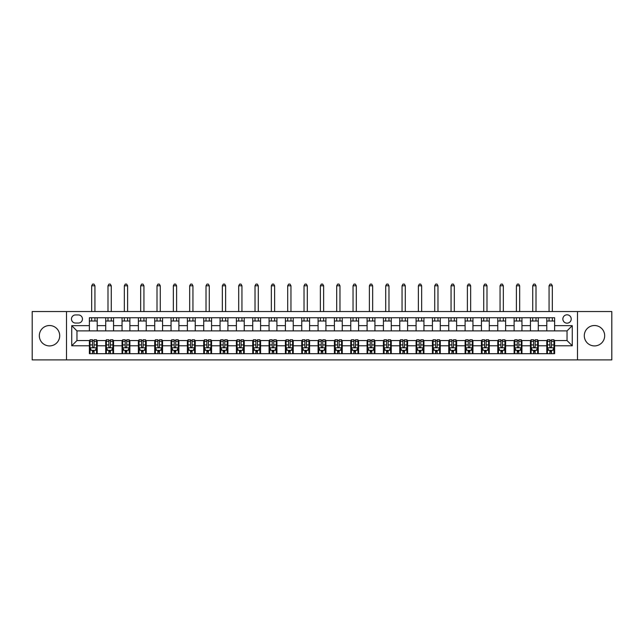 <?xml version="1.0" encoding="UTF-8"?>
<svg xmlns="http://www.w3.org/2000/svg" width="644" height="644" viewBox="0 0 644 644"><rect width="100%" height="100%" fill="white"/><g stroke="black" fill="none" stroke-linecap="round" stroke-linejoin="round"><path stroke-width="0.97" d="M594.484 325.526A10.191 10.191 0 0 0 584.293 335.725A10.191 10.191 0 0 0 594.484 345.917A10.191 10.191 0 0 0 604.676 335.725A10.191 10.191 0 0 0 594.484 325.526M49.516 325.526A10.191 10.191 0 0 0 39.324 335.725A10.191 10.191 0 0 0 49.516 345.917A10.191 10.191 0 0 0 59.707 335.725A10.191 10.191 0 0 0 49.516 325.526M567.042 314.811A4.186 4.186 0 0 0 562.856 318.997A4.186 4.186 0 0 0 567.042 323.175A4.186 4.186 0 0 0 571.22 318.997A4.186 4.186 0 0 0 567.042 314.811M577.491 359.899L611.8 359.899L611.8 311.543L577.491 311.543L577.491 359.899L66.509 359.899L66.509 311.543L32.2 311.543L32.2 359.899L66.509 359.899M75.525 323.047L78.399 323.047A4.049 4.049 0 0 0 82.448 318.997A4.049 4.049 0 0 0 78.399 314.94L75.525 314.94A4.049 4.049 0 0 0 71.468 318.997A4.049 4.049 0 0 0 75.525 323.047M577.491 311.543L66.509 311.543M89.379 345.788L71.734 345.788L71.734 325.663L89.379 325.663L89.379 330.887L76.958 330.887L76.958 340.555L89.379 340.555L89.379 353.693L554.621 353.693L554.621 340.555L567.042 340.555L567.042 330.887L554.621 330.887L554.621 325.663L572.266 325.663L572.266 345.788L554.621 345.788M554.621 325.663L554.621 317.75L89.379 317.75L89.379 325.663M546.78 317.75L546.78 330.887L554.621 330.887M546.78 330.887L89.379 330.887M89.379 340.555L90.031 340.555M92.511 340.555L94.08 340.555M96.56 340.555L97.22 340.555L97.22 353.693M106.365 340.555L97.22 340.555M108.852 340.555L110.414 340.555M112.901 340.555L113.553 340.555L113.553 353.693M122.698 340.555L113.553 340.555M125.186 340.555L126.755 340.555M129.235 340.555L129.887 340.555L129.887 353.693M139.04 340.555L129.887 340.555M141.519 340.555L143.089 340.555M145.568 340.555L146.228 340.555L146.228 353.693M155.373 340.555L146.228 340.555M157.852 340.555L159.422 340.555M161.91 340.555L162.562 340.555L162.562 353.693M171.707 340.555L162.562 340.555M174.194 340.555L175.764 340.555M178.243 340.555L178.895 340.555L178.895 353.693M188.048 340.555L178.895 340.555M190.527 340.555L192.097 340.555M194.577 340.555L195.237 340.555L195.237 353.693M204.381 340.555L195.237 340.555M206.861 340.555L208.431 340.555M210.918 340.555L211.57 340.555L211.57 353.693M220.715 340.555L211.57 340.555M223.202 340.555L224.772 340.555M227.252 340.555L227.904 340.555L227.904 353.693M237.056 340.555L227.904 340.555M239.536 340.555L241.106 340.555M243.585 340.555L244.237 340.555L244.237 353.693M253.39 340.555L244.237 340.555M255.869 340.555L257.439 340.555M259.926 340.555L260.579 340.555L260.579 353.693M269.723 340.555L260.579 340.555M272.211 340.555L273.772 340.555M276.26 340.555L276.912 340.555L276.912 353.693M286.065 340.555L276.912 340.555M288.544 340.555L290.114 340.555M292.593 340.555L293.245 340.555L293.245 353.693M302.398 340.555L293.245 340.555M304.878 340.555L306.447 340.555M308.935 340.555L309.587 340.555L309.587 353.693M318.732 340.555L309.587 340.555M321.219 340.555L322.781 340.555M325.268 340.555L325.92 340.555L325.92 353.693M335.065 340.555L325.92 340.555M337.553 340.555L339.122 340.555M341.602 340.555L342.254 340.555L342.254 353.693M351.407 340.555L342.254 340.555M353.886 340.555L355.456 340.555M357.935 340.555L358.595 340.555L358.595 353.693M367.74 340.555L358.595 340.555M370.228 340.555L371.789 340.555M374.277 340.555L374.929 340.555L374.929 353.693M384.074 340.555L374.929 340.555M386.561 340.555L388.131 340.555M390.61 340.555L391.262 340.555L391.262 353.693M400.415 340.555L391.262 340.555M402.894 340.555L404.464 340.555M406.944 340.555L407.604 340.555L407.604 353.693M416.749 340.555L407.604 340.555M419.228 340.555L420.798 340.555M423.285 340.555L423.937 340.555L423.937 353.693M433.082 340.555L423.937 340.555M435.569 340.555L437.139 340.555M439.619 340.555L440.271 340.555L440.271 353.693M449.423 340.555L440.271 340.555M451.903 340.555L453.473 340.555M455.952 340.555L456.612 340.555L456.612 353.693M465.757 340.555L456.612 340.555M468.236 340.555L469.806 340.555M472.294 340.555L472.946 340.555L472.946 353.693M482.09 340.555L472.946 340.555M484.578 340.555L486.148 340.555M488.627 340.555L489.279 340.555L489.279 353.693M498.432 340.555L489.279 340.555M500.911 340.555L502.481 340.555M504.96 340.555L505.612 340.555L505.612 353.693M514.765 340.555L505.612 340.555M517.245 340.555L518.814 340.555M521.302 340.555L521.954 340.555L521.954 353.693M531.099 340.555L521.954 340.555M533.586 340.555L535.148 340.555M537.635 340.555L538.287 340.555L538.287 353.693M547.44 340.555L538.287 340.555M549.92 340.555L551.489 340.555M553.969 340.555L554.621 340.555M97.22 317.75L97.22 330.887M89.379 321.018L97.22 321.018M89.379 350.425L90.031 350.425M92.511 350.425L94.08 350.425M96.56 350.425L97.22 350.425M105.713 340.555L105.713 353.693M105.713 317.75L105.713 330.887M113.553 317.75L113.553 330.887M105.713 321.018L113.553 321.018M105.713 350.425L106.365 350.425M108.852 350.425L110.414 350.425M112.901 350.425L113.553 350.425M122.046 340.555L122.046 353.693M122.046 350.425L122.698 350.425M125.186 350.425L126.755 350.425M129.235 350.425L129.887 350.425M122.046 317.75L122.046 330.887M129.887 317.75L129.887 330.887M122.046 321.018L129.887 321.018M138.388 340.555L138.388 353.693M138.388 350.425L139.04 350.425M141.519 350.425L143.089 350.425M145.568 350.425L146.228 350.425M138.388 317.75L138.388 330.887M146.228 317.75L146.228 330.887M138.388 321.018L146.228 321.018M154.721 340.555L154.721 353.693M154.721 350.425L155.373 350.425M157.852 350.425L159.422 350.425M161.91 350.425L162.562 350.425M154.721 317.75L154.721 330.887M162.562 317.75L162.562 330.887M154.721 321.018L162.562 321.018M171.054 340.555L171.054 353.693M171.054 350.425L171.707 350.425M174.194 350.425L175.764 350.425M178.243 350.425L178.895 350.425M171.054 317.75L171.054 330.887M178.895 317.75L178.895 330.887M171.054 321.018L178.895 321.018M187.388 340.555L187.388 353.693M187.388 350.425L188.048 350.425M190.527 350.425L192.097 350.425M194.577 350.425L195.237 350.425M187.388 317.75L187.388 330.887M195.237 317.75L195.237 330.887M187.388 321.018L195.237 321.018M203.729 340.555L203.729 353.693M203.729 350.425L204.381 350.425M206.861 350.425L208.431 350.425M210.918 350.425L211.57 350.425M203.729 317.75L203.729 330.887M211.57 317.75L211.57 330.887M203.729 321.018L211.57 321.018M220.063 340.555L220.063 353.693M220.063 350.425L220.715 350.425M223.202 350.425L224.772 350.425M227.252 350.425L227.904 350.425M220.063 317.75L220.063 330.887M227.904 317.75L227.904 330.887M220.063 321.018L227.904 321.018M236.396 340.555L236.396 353.693M236.396 350.425L237.056 350.425M239.536 350.425L241.106 350.425M243.585 350.425L244.237 350.425M236.396 317.75L236.396 330.887M244.237 317.75L244.237 330.887M236.396 321.018L244.237 321.018M252.738 340.555L252.738 353.693M252.738 350.425L253.39 350.425M255.869 350.425L257.439 350.425M259.926 350.425L260.579 350.425M252.738 317.75L252.738 330.887M260.579 317.75L260.579 330.887M252.738 321.018L260.579 321.018M269.071 340.555L269.071 353.693M269.071 350.425L269.723 350.425M272.211 350.425L273.772 350.425M276.26 350.425L276.912 350.425M269.071 317.75L269.071 330.887M276.912 317.75L276.912 330.887M269.071 321.018L276.912 321.018M285.405 340.555L285.405 353.693M285.405 350.425L286.065 350.425M288.544 350.425L290.114 350.425M292.593 350.425L293.245 350.425M285.405 317.75L285.405 330.887M293.245 317.75L293.245 330.887M285.405 321.018L293.245 321.018M301.746 340.555L301.746 353.693M301.746 350.425L302.398 350.425M304.878 350.425L306.447 350.425M308.935 350.425L309.587 350.425M301.746 317.75L301.746 330.887M309.587 317.75L309.587 330.887M301.746 321.018L309.587 321.018M318.08 340.555L318.08 353.693M318.08 350.425L318.732 350.425M321.219 350.425L322.781 350.425M325.268 350.425L325.92 350.425M318.08 317.75L318.08 330.887M325.92 317.75L325.92 330.887M318.08 321.018L325.92 321.018M334.413 340.555L334.413 353.693M334.413 350.425L335.065 350.425M337.553 350.425L339.122 350.425M341.602 350.425L342.254 350.425M334.413 317.75L334.413 330.887M342.254 317.75L342.254 330.887M334.413 321.018L342.254 321.018M350.755 340.555L350.755 353.693M350.755 350.425L351.407 350.425M353.886 350.425L355.456 350.425M357.935 350.425L358.595 350.425M350.755 317.75L350.755 330.887M358.595 317.75L358.595 330.887M350.755 321.018L358.595 321.018M367.088 340.555L367.088 353.693M367.088 350.425L367.74 350.425M370.228 350.425L371.789 350.425M374.277 350.425L374.929 350.425M367.088 317.75L367.088 330.887M374.929 317.75L374.929 330.887M367.088 321.018L374.929 321.018M383.422 340.555L383.422 353.693M383.422 350.425L384.074 350.425M386.561 350.425L388.131 350.425M390.61 350.425L391.262 350.425M383.422 317.75L383.422 330.887M391.262 317.75L391.262 330.887M383.422 321.018L391.262 321.018M399.763 340.555L399.763 353.693M399.763 350.425L400.415 350.425M402.894 350.425L404.464 350.425M406.944 350.425L407.604 350.425M399.763 317.75L399.763 330.887M407.604 317.75L407.604 330.887M399.763 321.018L407.604 321.018M416.096 340.555L416.096 353.693M416.096 350.425L416.749 350.425M419.228 350.425L420.798 350.425M423.285 350.425L423.937 350.425M416.096 317.75L416.096 330.887M423.937 317.75L423.937 330.887M416.096 321.018L423.937 321.018M432.43 340.555L432.43 353.693M432.43 350.425L433.082 350.425M435.569 350.425L437.139 350.425M439.619 350.425L440.271 350.425M432.43 317.75L432.43 330.887M440.271 317.75L440.271 330.887M432.43 321.018L440.271 321.018M448.763 340.555L448.763 353.693M448.763 350.425L449.423 350.425M451.903 350.425L453.473 350.425M455.952 350.425L456.612 350.425M448.763 317.75L448.763 330.887M456.612 317.75L456.612 330.887M448.763 321.018L456.612 321.018M465.105 340.555L465.105 353.693M465.105 350.425L465.757 350.425M468.236 350.425L469.806 350.425M472.294 350.425L472.946 350.425M465.105 317.75L465.105 330.887M472.946 317.75L472.946 330.887M465.105 321.018L472.946 321.018M481.438 340.555L481.438 353.693M481.438 350.425L482.09 350.425M484.578 350.425L486.148 350.425M488.627 350.425L489.279 350.425M481.438 317.75L481.438 330.887M489.279 317.75L489.279 330.887M481.438 321.018L489.279 321.018M497.772 340.555L497.772 353.693M497.772 350.425L498.432 350.425M500.911 350.425L502.481 350.425M504.96 350.425L505.612 350.425M497.772 317.75L497.772 330.887M505.612 317.75L505.612 330.887M497.772 321.018L505.612 321.018M514.113 340.555L514.113 353.693M514.113 350.425L514.765 350.425M517.245 350.425L518.814 350.425M521.302 350.425L521.954 350.425M514.113 317.75L514.113 330.887M521.954 317.75L521.954 330.887M514.113 321.018L521.954 321.018M530.447 340.555L530.447 353.693M530.447 350.425L531.099 350.425M533.586 350.425L535.148 350.425M537.635 350.425L538.287 350.425M530.447 317.75L530.447 330.887M538.287 317.75L538.287 330.887M530.447 321.018L538.287 321.018M546.78 340.555L546.78 353.693M546.78 350.425L547.44 350.425M549.92 350.425L551.489 350.425M553.969 350.425L554.621 350.425M546.78 321.018L554.621 321.018M76.958 330.887L71.734 325.663M76.958 340.555L71.734 345.788M572.266 325.663L567.042 330.887M572.266 345.788L567.042 340.555M92.511 351.994L94.08 351.994M90.031 341.409L92.511 341.409L92.511 339.774L90.031 339.774L90.031 347.744L91.335 350.36L95.256 350.36L96.56 347.744L96.56 339.774L94.08 339.774L94.08 341.409L96.56 341.409M96.56 347.744L96.56 353.693M90.031 347.744L90.031 353.693M94.08 350.36L94.08 353.693M92.511 353.693L92.511 350.36M92.511 341.409L92.511 346.762C93.034 347.776 93.557 347.776 94.08 346.762L94.08 341.409M94.934 321.018L94.934 317.75M94.934 311.543L94.934 285.799L91.665 285.799L91.665 311.543M91.665 321.018L91.665 317.75M91.665 285.799L92.639 284.101L93.952 284.101L94.934 285.799M108.852 351.994L110.414 351.994M106.365 341.409L108.852 341.409L108.852 339.774L106.365 339.774L106.365 347.744L107.669 350.36L111.589 350.36L112.901 347.744L112.901 339.774L110.414 339.774L110.414 341.409L112.901 341.409M112.901 347.744L112.901 353.693M106.365 347.744L106.365 353.693M110.414 350.36L110.414 353.693M108.852 353.693L108.852 350.36M108.852 341.409L108.852 346.762C109.367 347.776 109.891 347.776 110.414 346.762L110.414 341.409M111.267 321.018L111.267 317.75M111.267 311.543L111.267 285.799L107.999 285.799L107.999 311.543M107.999 321.018L107.999 317.75M107.999 285.799L108.981 284.101L110.285 284.101L111.267 285.799M125.186 351.994L126.755 351.994M122.698 341.409L125.186 341.409L125.186 339.774L122.698 339.774L122.698 347.744L124.01 350.36L127.931 350.36L129.235 347.744L129.235 339.774L126.755 339.774L126.755 341.409L129.235 341.409M129.235 347.744L129.235 353.693M122.698 347.744L122.698 353.693M126.755 350.36L126.755 353.693M125.186 353.693L125.186 350.36M125.186 341.409L125.186 346.762C125.709 347.776 126.232 347.776 126.755 346.762L126.755 341.409M127.601 321.018L127.601 317.75M127.601 311.543L127.601 285.799L124.332 285.799L124.332 311.543M124.332 321.018L124.332 317.75M124.332 285.799L125.314 284.101L126.618 284.101L127.601 285.799M141.519 351.994L143.089 351.994M139.04 341.409L141.519 341.409L141.519 339.774L139.04 339.774L139.04 347.744L140.344 350.36L144.264 350.36L145.568 347.744L145.568 339.774L143.089 339.774L143.089 341.409L145.568 341.409M145.568 347.744L145.568 353.693M139.04 347.744L139.04 353.693M143.089 350.36L143.089 353.693M141.519 353.693L141.519 350.36M141.519 341.409L141.519 346.762C142.042 347.776 142.566 347.776 143.089 346.762L143.089 341.409M143.934 321.018L143.934 317.75M143.934 311.543L143.934 285.799L140.674 285.799L140.674 311.543M140.674 321.018L140.674 317.75M140.674 285.799L141.648 284.101L142.96 284.101L143.934 285.799M157.852 351.994L159.422 351.994M155.373 341.409L157.852 341.409L157.852 339.774L155.373 339.774L155.373 347.744L156.677 350.36L160.597 350.36L161.91 347.744L161.91 339.774L159.422 339.774L159.422 341.409L161.91 341.409M161.91 347.744L161.91 353.693M155.373 347.744L155.373 353.693M159.422 350.36L159.422 353.693M157.852 353.693L157.852 350.36M157.852 341.409L157.852 346.762C158.376 347.776 158.899 347.776 159.422 346.762L159.422 341.409M160.275 321.018L160.275 317.75M160.275 311.543L160.275 285.799L157.007 285.799L157.007 311.543M157.007 321.018L157.007 317.75M157.007 285.799L157.989 284.101L159.293 284.101L160.275 285.799M174.194 351.994L175.764 351.994M171.707 341.409L174.194 341.409L174.194 339.774L171.707 339.774L171.707 347.744L173.019 350.36L176.939 350.36L178.243 347.744L178.243 339.774L175.764 339.774L175.764 341.409L178.243 341.409M178.243 347.744L178.243 353.693M171.707 347.744L171.707 353.693M175.764 350.36L175.764 353.693M174.194 353.693L174.194 350.36M174.194 341.409L174.194 346.762C174.717 347.776 175.24 347.776 175.764 346.762L175.764 341.409M176.609 321.018L176.609 317.75M176.609 311.543L176.609 285.799L173.341 285.799L173.341 311.543M173.341 321.018L173.341 317.75M173.341 285.799L174.323 284.101L175.627 284.101L176.609 285.799M190.527 351.994L192.097 351.994M188.048 341.409L190.527 341.409L190.527 339.774L188.048 339.774L188.048 347.744L189.352 350.36L193.272 350.36L194.577 347.744L194.577 339.774L192.097 339.774L192.097 341.409L194.577 341.409M194.577 347.744L194.577 353.693M188.048 347.744L188.048 353.693M192.097 350.36L192.097 353.693M190.527 353.693L190.527 350.36M190.527 341.409L190.527 346.762C191.051 347.776 191.574 347.776 192.097 346.762L192.097 341.409M192.942 321.018L192.942 317.75M192.942 311.543L192.942 285.799L189.682 285.799L189.682 311.543M189.682 321.018L189.682 317.75M189.682 285.799L190.656 284.101L191.968 284.101L192.942 285.799M206.861 351.994L208.431 351.994M204.381 341.409L206.861 341.409L206.861 339.774L204.381 339.774L204.381 347.744L205.686 350.36L209.606 350.36L210.918 347.744L210.918 339.774L208.431 339.774L208.431 341.409L210.918 341.409M210.918 347.744L210.918 353.693M204.381 347.744L204.381 353.693M208.431 350.36L208.431 353.693M206.861 353.693L206.861 350.36M206.861 341.409L206.861 346.762C207.384 347.776 207.907 347.776 208.431 346.762L208.431 341.409M209.284 321.018L209.284 317.75M209.284 311.543L209.284 285.799L206.016 285.799L206.016 311.543M206.016 321.018L206.016 317.75M206.016 285.799L206.998 284.101L208.302 284.101L209.284 285.799M223.202 351.994L224.772 351.994M220.715 341.409L223.202 341.409L223.202 339.774L220.715 339.774L220.715 347.744L222.027 350.36L225.947 350.36L227.252 347.744L227.252 339.774L224.772 339.774L224.772 341.409L227.252 341.409M227.252 347.744L227.252 353.693M220.715 347.744L220.715 353.693M224.772 350.36L224.772 353.693M223.202 353.693L223.202 350.36M223.202 341.409L223.202 346.762C223.726 347.776 224.249 347.776 224.772 346.762L224.772 341.409M225.617 321.018L225.617 317.75M225.617 311.543L225.617 285.799L222.349 285.799L222.349 311.543M222.349 321.018L222.349 317.75M222.349 285.799L223.331 284.101L224.635 284.101L225.617 285.799M239.536 351.994L241.106 351.994M237.056 341.409L239.536 341.409L239.536 339.774L237.056 339.774L237.056 347.744L238.361 350.36L242.281 350.36L243.585 347.744L243.585 339.774L241.106 339.774L241.106 341.409L243.585 341.409M243.585 347.744L243.585 353.693M237.056 347.744L237.056 353.693M241.106 350.36L241.106 353.693M239.536 353.693L239.536 350.36M239.536 341.409L239.536 346.762C240.059 347.776 240.582 347.776 241.106 346.762L241.106 341.409M241.951 321.018L241.951 317.75M241.951 311.543L241.951 285.799L238.691 285.799L238.691 311.543M238.691 321.018L238.691 317.75M238.691 285.799L239.665 284.101L240.977 284.101L241.951 285.799M255.869 351.994L257.439 351.994M253.39 341.409L255.869 341.409L255.869 339.774L253.39 339.774L253.39 347.744L254.694 350.36L258.614 350.36L259.926 347.744L259.926 339.774L257.439 339.774L257.439 341.409L259.926 341.409M259.926 347.744L259.926 353.693M253.39 347.744L253.39 353.693M257.439 350.36L257.439 353.693M255.869 353.693L255.869 350.36M255.869 341.409L255.869 346.762C256.393 347.776 256.916 347.776 257.439 346.762L257.439 341.409M258.292 321.018L258.292 317.75M258.292 311.543L258.292 285.799L255.024 285.799L255.024 311.543M255.024 321.018L255.024 317.75M255.024 285.799L256.006 284.101L257.31 284.101L258.292 285.799M272.211 351.994L273.772 351.994M269.723 341.409L272.211 341.409L272.211 339.774L269.723 339.774L269.723 347.744L271.035 350.36L274.956 350.36L276.26 347.744L276.26 339.774L273.772 339.774L273.772 341.409L276.26 341.409M276.26 347.744L276.26 353.693M269.723 347.744L269.723 353.693M273.772 350.36L273.772 353.693M272.211 353.693L272.211 350.36M272.211 341.409L272.211 346.762C272.734 347.776 273.249 347.776 273.772 346.762L273.772 341.409M274.626 321.018L274.626 317.75M274.626 311.543L274.626 285.799L271.357 285.799L271.357 311.543M271.357 321.018L271.357 317.75M271.357 285.799L272.34 284.101L273.644 284.101L274.626 285.799M288.544 351.994L290.114 351.994M286.065 341.409L288.544 341.409L288.544 339.774L286.065 339.774L286.065 347.744L287.369 350.36L291.289 350.36L292.593 347.744L292.593 339.774L290.114 339.774L290.114 341.409L292.593 341.409M292.593 347.744L292.593 353.693M286.065 347.744L286.065 353.693M290.114 350.36L290.114 353.693M288.544 353.693L288.544 350.36M288.544 341.409L288.544 346.762C289.067 347.776 289.591 347.776 290.114 346.762L290.114 341.409M290.959 321.018L290.959 317.75M290.959 311.543L290.959 285.799L287.691 285.799L287.691 311.543M287.691 321.018L287.691 317.75M287.691 285.799L288.673 284.101L289.985 284.101L290.959 285.799M304.878 351.994L306.447 351.994M302.398 341.409L304.878 341.409L304.878 339.774L302.398 339.774L302.398 347.744L303.702 350.36L307.623 350.36L308.935 347.744L308.935 339.774L306.447 339.774L306.447 341.409L308.935 341.409M308.935 347.744L308.935 353.693M302.398 347.744L302.398 353.693M306.447 350.36L306.447 353.693M304.878 353.693L304.878 350.36M304.878 341.409L304.878 346.762C305.401 347.776 305.924 347.776 306.447 346.762L306.447 341.409M307.301 321.018L307.301 317.75M307.301 311.543L307.301 285.799L304.032 285.799L304.032 311.543M304.032 321.018L304.032 317.75M304.032 285.799L305.014 284.101L306.319 284.101L307.301 285.799M321.219 351.994L322.781 351.994M318.732 341.409L321.219 341.409L321.219 339.774L318.732 339.774L318.732 347.744L320.036 350.36L323.964 350.36L325.268 347.744L325.268 339.774L322.781 339.774L322.781 341.409L325.268 341.409M325.268 347.744L325.268 353.693M318.732 347.744L318.732 353.693M322.781 350.36L322.781 353.693M321.219 353.693L321.219 350.36M321.219 341.409L321.219 346.762C321.734 347.776 322.258 347.776 322.781 346.762L322.781 341.409M323.634 321.018L323.634 317.75M323.634 311.543L323.634 285.799L320.366 285.799L320.366 311.543M320.366 321.018L320.366 317.75M320.366 285.799L321.348 284.101L322.652 284.101L323.634 285.799M337.553 351.994L339.122 351.994M335.065 341.409L337.553 341.409L337.553 339.774L335.065 339.774L335.065 347.744L336.377 350.36L340.298 350.36L341.602 347.744L341.602 339.774L339.122 339.774L339.122 341.409L341.602 341.409M341.602 347.744L341.602 353.693M335.065 347.744L335.065 353.693M339.122 350.36L339.122 353.693M337.553 353.693L337.553 350.36M337.553 341.409L337.553 346.762C338.076 347.776 338.599 347.776 339.122 346.762L339.122 341.409M339.968 321.018L339.968 317.75M339.968 311.543L339.968 285.799L336.699 285.799L336.699 311.543M336.699 321.018L336.699 317.75M336.699 285.799L337.681 284.101L338.986 284.101L339.968 285.799M353.886 351.994L355.456 351.994M351.407 341.409L353.886 341.409L353.886 339.774L351.407 339.774L351.407 347.744L352.711 350.36L356.631 350.36L357.935 347.744L357.935 339.774L355.456 339.774L355.456 341.409L357.935 341.409M357.935 347.744L357.935 353.693M351.407 347.744L351.407 353.693M355.456 350.36L355.456 353.693M353.886 353.693L353.886 350.36M353.886 341.409L353.886 346.762C354.409 347.776 354.933 347.776 355.456 346.762L355.456 341.409M356.309 321.018L356.309 317.75M356.309 311.543L356.309 285.799L353.041 285.799L353.041 311.543M353.041 321.018L353.041 317.75M353.041 285.799L354.015 284.101L355.327 284.101L356.309 285.799M370.228 351.994L371.789 351.994M367.74 341.409L370.228 341.409L370.228 339.774L367.74 339.774L367.74 347.744L369.044 350.36L372.965 350.36L374.277 347.744L374.277 339.774L371.789 339.774L371.789 341.409L374.277 341.409M374.277 347.744L374.277 353.693M367.74 347.744L367.74 353.693M371.789 350.36L371.789 353.693M370.228 353.693L370.228 350.36M370.228 341.409L370.228 346.762C370.743 347.776 371.266 347.776 371.789 346.762L371.789 341.409M372.643 321.018L372.643 317.75M372.643 311.543L372.643 285.799L369.374 285.799L369.374 311.543M369.374 321.018L369.374 317.75M369.374 285.799L370.356 284.101L371.66 284.101L372.643 285.799M386.561 351.994L388.131 351.994M384.074 341.409L386.561 341.409L386.561 339.774L384.074 339.774L384.074 347.744L385.386 350.36L389.306 350.36L390.61 347.744L390.61 339.774L388.131 339.774L388.131 341.409L390.61 341.409M390.61 347.744L390.61 353.693M384.074 347.744L384.074 353.693M388.131 350.36L388.131 353.693M386.561 353.693L386.561 350.36M386.561 341.409L386.561 346.762C387.084 347.776 387.608 347.776 388.131 346.762L388.131 341.409M388.976 321.018L388.976 317.75M388.976 311.543L388.976 285.799L385.708 285.799L385.708 311.543M385.708 321.018L385.708 317.75M385.708 285.799L386.69 284.101L387.994 284.101L388.976 285.799M402.894 351.994L404.464 351.994M400.415 341.409L402.894 341.409L402.894 339.774L400.415 339.774L400.415 347.744L401.719 350.36L405.639 350.36L406.944 347.744L406.944 339.774L404.464 339.774L404.464 341.409L406.944 341.409M406.944 347.744L406.944 353.693M400.415 347.744L400.415 353.693M404.464 350.36L404.464 353.693M402.894 353.693L402.894 350.36M402.894 341.409L402.894 346.762C403.418 347.776 403.941 347.776 404.464 346.762L404.464 341.409M405.309 321.018L405.309 317.75M405.309 311.543L405.309 285.799L402.049 285.799L402.049 311.543M402.049 321.018L402.049 317.75M402.049 285.799L403.023 284.101L404.335 284.101L405.309 285.799M419.228 351.994L420.798 351.994M416.749 341.409L419.228 341.409L419.228 339.774L416.749 339.774L416.749 347.744L418.053 350.36L421.973 350.36L423.285 347.744L423.285 339.774L420.798 339.774L420.798 341.409L423.285 341.409M423.285 347.744L423.285 353.693M416.749 347.744L416.749 353.693M420.798 350.36L420.798 353.693M419.228 353.693L419.228 350.36M419.228 341.409L419.228 346.762C419.751 347.776 420.274 347.776 420.798 346.762L420.798 341.409M421.651 321.018L421.651 317.75M421.651 311.543L421.651 285.799L418.383 285.799L418.383 311.543M418.383 321.018L418.383 317.75M418.383 285.799L419.365 284.101L420.669 284.101L421.651 285.799M435.569 351.994L437.139 351.994M433.082 341.409L435.569 341.409L435.569 339.774L433.082 339.774L433.082 347.744L434.394 350.36L438.314 350.36L439.619 347.744L439.619 339.774L437.139 339.774L437.139 341.409L439.619 341.409M439.619 347.744L439.619 353.693M433.082 347.744L433.082 353.693M437.139 350.36L437.139 353.693M435.569 353.693L435.569 350.36M435.569 341.409L435.569 346.762C436.093 347.776 436.616 347.776 437.139 346.762L437.139 341.409M437.984 321.018L437.984 317.75M437.984 311.543L437.984 285.799L434.716 285.799L434.716 311.543M434.716 321.018L434.716 317.75M434.716 285.799L435.698 284.101L437.002 284.101L437.984 285.799M451.903 351.994L453.473 351.994M449.423 341.409L451.903 341.409L451.903 339.774L449.423 339.774L449.423 347.744L450.728 350.36L454.648 350.36L455.952 347.744L455.952 339.774L453.473 339.774L453.473 341.409L455.952 341.409M455.952 347.744L455.952 353.693M449.423 347.744L449.423 353.693M453.473 350.36L453.473 353.693M451.903 353.693L451.903 350.36M451.903 341.409L451.903 346.762C452.426 347.776 452.949 347.776 453.473 346.762L453.473 341.409M454.318 321.018L454.318 317.75M454.318 311.543L454.318 285.799L451.058 285.799L451.058 311.543M451.058 321.018L451.058 317.75M451.058 285.799L452.032 284.101L453.344 284.101L454.318 285.799M468.236 351.994L469.806 351.994M465.757 341.409L468.236 341.409L468.236 339.774L465.757 339.774L465.757 347.744L467.061 350.36L470.981 350.36L472.294 347.744L472.294 339.774L469.806 339.774L469.806 341.409L472.294 341.409M472.294 347.744L472.294 353.693M465.757 347.744L465.757 353.693M469.806 350.36L469.806 353.693M468.236 353.693L468.236 350.36M468.236 341.409L468.236 346.762C468.76 347.776 469.283 347.776 469.806 346.762L469.806 341.409M470.659 321.018L470.659 317.75M470.659 311.543L470.659 285.799L467.391 285.799L467.391 311.543M467.391 321.018L467.391 317.75M467.391 285.799L468.373 284.101L469.677 284.101L470.659 285.799M484.578 351.994L486.148 351.994M482.09 341.409L484.578 341.409L484.578 339.774L482.09 339.774L482.09 347.744L483.403 350.36L487.323 350.36L488.627 347.744L488.627 339.774L486.148 339.774L486.148 341.409L488.627 341.409M488.627 347.744L488.627 353.693M482.09 347.744L482.09 353.693M486.148 350.36L486.148 353.693M484.578 353.693L484.578 350.36M484.578 341.409L484.578 346.762C485.101 347.776 485.624 347.776 486.148 346.762L486.148 341.409M486.993 321.018L486.993 317.75M486.993 311.543L486.993 285.799L483.725 285.799L483.725 311.543M483.725 321.018L483.725 317.75M483.725 285.799L484.707 284.101L486.011 284.101L486.993 285.799M500.911 351.994L502.481 351.994M498.432 341.409L500.911 341.409L500.911 339.774L498.432 339.774L498.432 347.744L499.736 350.36L503.656 350.36L504.96 347.744L504.96 339.774L502.481 339.774L502.481 341.409L504.96 341.409M504.96 347.744L504.96 353.693M498.432 347.744L498.432 353.693M502.481 350.36L502.481 353.693M500.911 353.693L500.911 350.36M500.911 341.409L500.911 346.762C501.435 347.776 501.958 347.776 502.481 346.762L502.481 341.409M503.326 321.018L503.326 317.75M503.326 311.543L503.326 285.799L500.066 285.799L500.066 311.543M500.066 321.018L500.066 317.75M500.066 285.799L501.04 284.101L502.352 284.101L503.326 285.799M517.245 351.994L518.814 351.994M514.765 341.409L517.245 341.409L517.245 339.774L514.765 339.774L514.765 347.744L516.069 350.36L519.99 350.36L521.302 347.744L521.302 339.774L518.814 339.774L518.814 341.409L521.302 341.409M521.302 347.744L521.302 353.693M514.765 347.744L514.765 353.693M518.814 350.36L518.814 353.693M517.245 353.693L517.245 350.36M517.245 341.409L517.245 346.762C517.768 347.776 518.291 347.776 518.814 346.762L518.814 341.409M519.668 321.018L519.668 317.75M519.668 311.543L519.668 285.799L516.399 285.799L516.399 311.543M516.399 321.018L516.399 317.75M516.399 285.799L517.382 284.101L518.686 284.101L519.668 285.799M533.586 351.994L535.148 351.994M531.099 341.409L533.586 341.409L533.586 339.774L531.099 339.774L531.099 347.744L532.411 350.36L536.331 350.36L537.635 347.744L537.635 339.774L535.148 339.774L535.148 341.409L537.635 341.409M537.635 347.744L537.635 353.693M531.099 347.744L531.099 353.693M535.148 350.36L535.148 353.693M533.586 353.693L533.586 350.36M533.586 341.409L533.586 346.762C534.109 347.776 534.625 347.776 535.148 346.762L535.148 341.409M536.001 321.018L536.001 317.75M536.001 311.543L536.001 285.799L532.733 285.799L532.733 311.543M532.733 321.018L532.733 317.75M532.733 285.799L533.715 284.101L535.019 284.101L536.001 285.799M549.92 351.994L551.489 351.994M547.44 341.409L549.92 341.409L549.92 339.774L547.44 339.774L547.44 347.744L548.744 350.36L552.665 350.36L553.969 347.744L553.969 339.774L551.489 339.774L551.489 341.409L553.969 341.409M553.969 347.744L553.969 353.693M547.44 347.744L547.44 353.693M551.489 350.36L551.489 353.693M549.92 353.693L549.92 350.36M549.92 341.409L549.92 346.762C550.443 347.776 550.966 347.776 551.489 346.762L551.489 341.409M552.335 321.018L552.335 317.75M552.335 311.543L552.335 285.799L549.066 285.799L549.066 311.543M549.066 321.018L549.066 317.75M549.066 285.799L550.048 284.101L551.361 284.101L552.335 285.799M105.713 345.788L97.22 345.788M105.713 325.663L97.22 325.663M122.046 325.663L113.553 325.663M122.046 345.788L113.553 345.788M138.388 325.663L129.887 325.663M138.388 345.788L129.887 345.788M154.721 325.663L146.228 325.663M154.721 345.788L146.228 345.788M171.054 325.663L162.562 325.663M171.054 345.788L162.562 345.788M187.388 325.663L178.895 325.663M187.388 345.788L178.895 345.788M203.729 325.663L195.237 325.663M203.729 345.788L195.237 345.788M220.063 325.663L211.57 325.663M220.063 345.788L211.57 345.788M236.396 325.663L227.904 325.663M236.396 345.788L227.904 345.788M252.738 325.663L244.237 325.663M252.738 345.788L244.237 345.788M269.071 325.663L260.579 325.663M269.071 345.788L260.579 345.788M285.405 325.663L276.912 325.663M285.405 345.788L276.912 345.788M301.746 325.663L293.245 325.663M301.746 345.788L293.245 345.788M318.08 325.663L309.587 325.663M318.08 345.788L309.587 345.788M334.413 325.663L325.92 325.663M334.413 345.788L325.92 345.788M350.755 325.663L342.254 325.663M350.755 345.788L342.254 345.788M367.088 325.663L358.595 325.663M367.088 345.788L358.595 345.788M383.422 325.663L374.929 325.663M383.422 345.788L374.929 345.788M399.763 325.663L391.262 325.663M399.763 345.788L391.262 345.788M416.096 325.663L407.604 325.663M416.096 345.788L407.604 345.788M432.43 325.663L423.937 325.663M432.43 345.788L423.937 345.788M448.763 325.663L440.271 325.663M448.763 345.788L440.271 345.788M465.105 325.663L456.612 325.663M465.105 345.788L456.612 345.788M481.438 325.663L472.946 325.663M481.438 345.788L472.946 345.788M497.772 325.663L489.279 325.663M497.772 345.788L489.279 345.788M514.113 325.663L505.612 325.663M514.113 345.788L505.612 345.788M530.447 325.663L521.954 325.663M530.447 345.788L521.954 345.788M546.78 325.663L538.287 325.663M546.78 345.788L538.287 345.788M90.063 347.808L96.528 347.808M96.56 350.199L95.336 350.199M91.255 350.199L90.031 350.199M94.08 344.918L96.56 344.918M90.031 344.918L92.511 344.918M92.511 351.165L94.08 351.165M106.397 347.808L112.869 347.808M112.901 350.199L111.67 350.199M107.596 350.199L106.365 350.199M110.414 344.918L112.901 344.918M106.365 344.918L108.852 344.918M108.852 351.165L110.414 351.165M122.73 347.808L129.203 347.808M129.235 350.199L128.011 350.199M123.93 350.199L122.698 350.199M126.755 344.918L129.235 344.918M122.698 344.918L125.186 344.918M125.186 351.165L126.755 351.165M139.072 347.808L145.536 347.808M145.568 350.199L144.345 350.199M140.263 350.199L139.04 350.199M143.089 344.918L145.568 344.918M139.04 344.918L141.519 344.918M141.519 351.165L143.089 351.165M155.405 347.808L161.877 347.808M161.91 350.199L160.678 350.199M156.605 350.199L155.373 350.199M159.422 344.918L161.91 344.918M155.373 344.918L157.852 344.918M157.852 351.165L159.422 351.165M171.739 347.808L178.211 347.808M178.243 350.199L177.011 350.199M172.938 350.199L171.707 350.199M175.764 344.918L178.243 344.918M171.707 344.918L174.194 344.918M174.194 351.165L175.764 351.165M188.08 347.808L194.544 347.808M194.577 350.199L193.353 350.199M189.272 350.199L188.048 350.199M192.097 344.918L194.577 344.918M188.048 344.918L190.527 344.918M190.527 351.165L192.097 351.165M204.414 347.808L210.886 347.808M210.918 350.199L209.686 350.199M205.613 350.199L204.381 350.199M208.431 344.918L210.918 344.918M204.381 344.918L206.861 344.918M206.861 351.165L208.431 351.165M220.747 347.808L227.219 347.808M227.252 350.199L226.02 350.199M221.947 350.199L220.715 350.199M224.772 344.918L227.252 344.918M220.715 344.918L223.202 344.918M223.202 351.165L224.772 351.165M237.089 347.808L243.553 347.808M243.585 350.199L242.361 350.199M238.28 350.199L237.056 350.199M241.106 344.918L243.585 344.918M237.056 344.918L239.536 344.918M239.536 351.165L241.106 351.165M253.422 347.808L259.894 347.808M259.926 350.199L258.695 350.199M254.613 350.199L253.39 350.199M257.439 344.918L259.926 344.918M253.39 344.918L255.869 344.918M255.869 351.165L257.439 351.165M269.756 347.808L276.228 347.808M276.26 350.199L275.028 350.199M270.955 350.199L269.723 350.199M273.772 344.918L276.26 344.918M269.723 344.918L272.211 344.918M272.211 351.165L273.772 351.165M286.097 347.808L292.561 347.808M292.593 350.199L291.37 350.199M287.288 350.199L286.065 350.199M290.114 344.918L292.593 344.918M286.065 344.918L288.544 344.918M288.544 351.165L290.114 351.165M302.43 347.808L308.895 347.808M308.935 350.199L307.703 350.199M303.622 350.199L302.398 350.199M306.447 344.918L308.935 344.918M302.398 344.918L304.878 344.918M304.878 351.165L306.447 351.165M318.764 347.808L325.236 347.808M325.268 350.199L324.037 350.199M319.963 350.199L318.732 350.199M322.781 344.918L325.268 344.918M318.732 344.918L321.219 344.918M321.219 351.165L322.781 351.165M335.105 347.808L341.57 347.808M341.602 350.199L340.378 350.199M336.297 350.199L335.065 350.199M339.122 344.918L341.602 344.918M335.065 344.918L337.553 344.918M337.553 351.165L339.122 351.165M351.439 347.808L357.903 347.808M357.935 350.199L356.712 350.199M352.63 350.199L351.407 350.199M355.456 344.918L357.935 344.918M351.407 344.918L353.886 344.918M353.886 351.165L355.456 351.165M367.772 347.808L374.245 347.808M374.277 350.199L373.045 350.199M368.972 350.199L367.74 350.199M371.789 344.918L374.277 344.918M367.74 344.918L370.228 344.918M370.228 351.165L371.789 351.165M384.106 347.808L390.578 347.808M390.61 350.199L389.387 350.199M385.305 350.199L384.074 350.199M388.131 344.918L390.61 344.918M384.074 344.918L386.561 344.918M386.561 351.165L388.131 351.165M400.447 347.808L406.911 347.808M406.944 350.199L405.72 350.199M401.639 350.199L400.415 350.199M404.464 344.918L406.944 344.918M400.415 344.918L402.894 344.918M402.894 351.165L404.464 351.165M416.781 347.808L423.253 347.808M423.285 350.199L422.053 350.199M417.98 350.199L416.749 350.199M420.798 344.918L423.285 344.918M416.749 344.918L419.228 344.918M419.228 351.165L420.798 351.165M433.114 347.808L439.586 347.808M439.619 350.199L438.387 350.199M434.314 350.199L433.082 350.199M437.139 344.918L439.619 344.918M433.082 344.918L435.569 344.918M435.569 351.165L437.139 351.165M449.456 347.808L455.92 347.808M455.952 350.199L454.728 350.199M450.647 350.199L449.423 350.199M453.473 344.918L455.952 344.918M449.423 344.918L451.903 344.918M451.903 351.165L453.473 351.165M465.789 347.808L472.261 347.808M472.294 350.199L471.062 350.199M466.989 350.199L465.757 350.199M469.806 344.918L472.294 344.918M465.757 344.918L468.236 344.918M468.236 351.165L469.806 351.165M482.123 347.808L488.595 347.808M488.627 350.199L487.395 350.199M483.322 350.199L482.09 350.199M486.148 344.918L488.627 344.918M482.09 344.918L484.578 344.918M484.578 351.165L486.148 351.165M498.464 347.808L504.928 347.808M504.96 350.199L503.737 350.199M499.655 350.199L498.432 350.199M502.481 344.918L504.96 344.918M498.432 344.918L500.911 344.918M500.911 351.165L502.481 351.165M514.798 347.808L521.27 347.808M521.302 350.199L520.07 350.199M515.989 350.199L514.765 350.199M518.814 344.918L521.302 344.918M514.765 344.918L517.245 344.918M517.245 351.165L518.814 351.165M531.131 347.808L537.603 347.808M537.635 350.199L536.404 350.199M532.33 350.199L531.099 350.199M535.148 344.918L537.635 344.918M531.099 344.918L533.586 344.918M533.586 351.165L535.148 351.165M547.472 347.808L553.937 347.808M553.969 350.199L552.745 350.199M548.664 350.199L547.44 350.199M551.489 344.918L553.969 344.918M547.44 344.918L549.92 344.918M549.92 351.165L551.489 351.165"/></g></svg>
